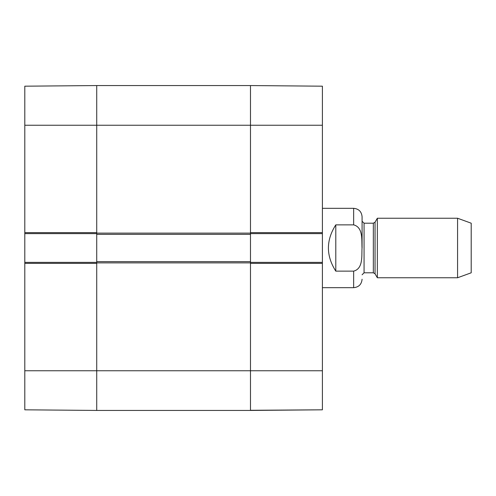 <?xml version="1.0" encoding="UTF-8"?>
<svg xmlns="http://www.w3.org/2000/svg" width="496" height="496" viewBox="0 0 496 496"><rect width="100%" height="100%" fill="white"/><g stroke="black" fill="none" stroke-linecap="round" stroke-linejoin="round"><path stroke-width="0.74" d="M96.72 85.709L96.72 234.36L250.48 234.36L250.48 85.56L250.48 232.624L322.4 232.624L322.4 86.335M250.48 234.36L250.48 261.64L96.72 261.64L96.72 410.44L250.48 410.44L250.48 261.64M96.72 261.64L96.72 234.36M96.72 85.56L24.8 86.186L24.8 232.624L96.72 232.624L96.72 85.56L250.48 85.56L322.4 86.186M335.792 271.132C325.959 255.713 325.959 240.287 335.792 224.868L353.648 224.868C363.295 227.329 361.596 240.176 362.024 248C361.596 255.824 363.295 268.671 353.648 271.132L335.792 271.132L335.792 224.868M362.08 248L362.08 216.752C361.578 211.631 358.769 208.822 353.648 208.32L322.4 208.32M457.572 277.76L471.2 272.8L471.2 223.2L457.572 218.24L377.344 218.24L377.344 277.76L457.572 277.76L457.572 218.24M250.48 233.616L322.4 233.616L322.4 232.624M322.4 233.616L322.4 262.384L250.48 262.384M250.48 410.291L322.4 409.814L322.4 262.384M322.4 263.376L250.48 263.376L250.48 410.44L322.4 409.814M24.8 370.76L24.8 409.814L96.72 410.44L96.72 263.376L24.8 263.376L24.8 370.76L322.4 370.76M96.72 262.384L24.8 262.384L24.8 263.376M24.8 262.384L24.8 233.616L96.72 233.616M24.8 232.624L24.8 233.616M250.48 233.12L96.72 233.12M24.8 125.24L322.4 125.24M96.72 262.88L250.48 262.88M353.648 224.868L353.648 208.32M322.4 287.68L353.648 287.68L353.648 271.132M375.05 222.208L373.333 223.2L373.333 272.8L375.05 273.792L375.05 222.208L377.344 218.24M373.333 272.8L364.064 272.8L364.064 223.2L362.08 221.216M353.648 287.68C358.769 287.178 361.578 284.369 362.08 279.248M375.05 273.792L377.344 277.76M373.333 223.2L364.064 223.2M364.064 272.8L362.08 274.784"/></g></svg>
